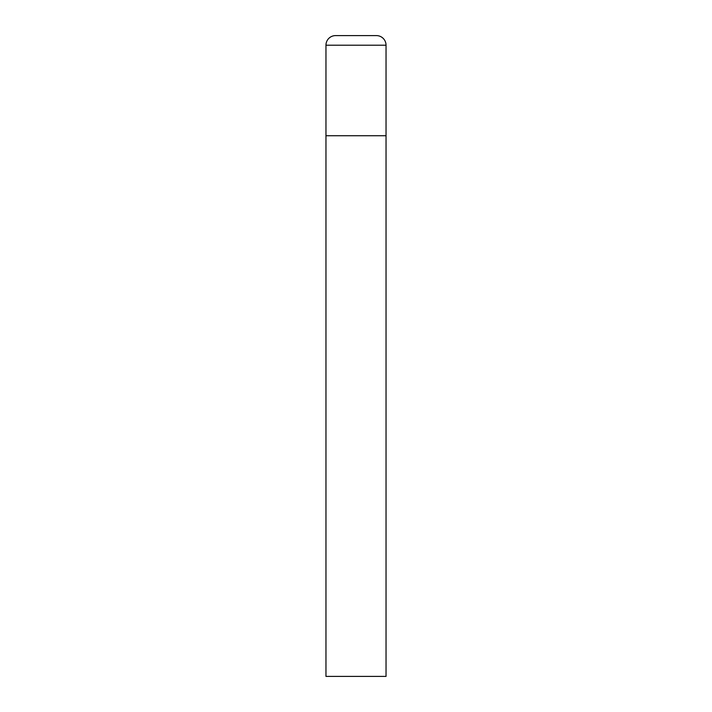 <?xml version="1.0" encoding="UTF-8"?>
<svg xmlns="http://www.w3.org/2000/svg" width="712" height="712" viewBox="0 0 712 712"><rect width="100%" height="100%" fill="white"/><g stroke="black" fill="none" stroke-linecap="round" stroke-linejoin="round"><path stroke-width="1.07" d="M335.575 35.6A9.612 9.612 0 0 0 325.962 45.212L325.962 676.4L386.038 676.4L386.038 135.725L325.962 135.725L386.038 135.725L386.038 45.212A9.612 9.612 0 0 0 376.425 35.6L335.575 35.6L376.425 35.6M325.962 45.212L386.038 45.212"/></g></svg>
